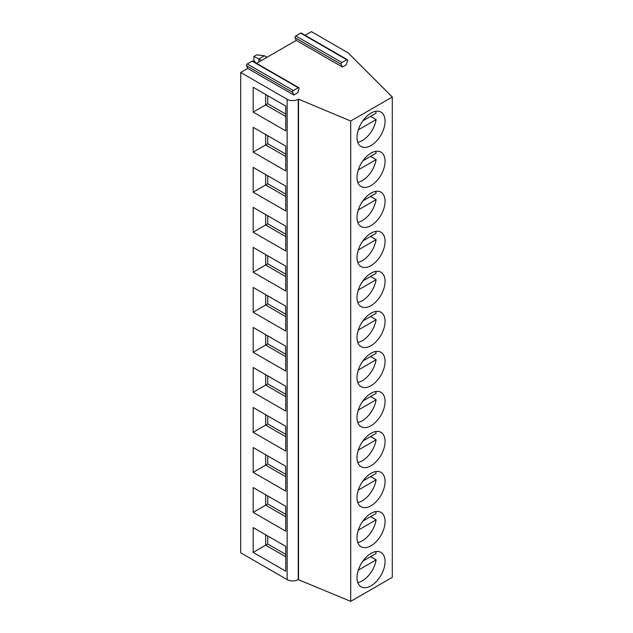 <?xml version="1.0" encoding="UTF-8"?>
<svg xmlns="http://www.w3.org/2000/svg" width="633" height="633" viewBox="0 0 633 633"><rect width="100%" height="100%" fill="white"/><g stroke="black" fill="none" stroke-linecap="round" stroke-linejoin="round"><path stroke-width="0.95" d="M247.732 68.411L293.831 95.029L292.612 92.339A1.179 0.68 -60 0 1 293.388 90.566L298.238 87.765A1.179 0.68 -60 0 1 298.823 87.71L252.717 61.092A1.179 0.68 -60 0 0 252.132 61.148L247.281 63.949A1.179 0.68 -60 0 0 246.514 65.721L247.732 68.411L240.698 72.478L240.698 552.791L287.145 579.614A7.841 4.526 0 0 0 298.238 579.614L350.706 601.35L392.302 577.336L392.302 97.015L348.15 52.863L311.412 31.65L305.098 35.298M256.571 63.316L296.26 40.393L295.041 37.703A1.179 0.68 -60 0 1 295.809 35.931L300.659 33.13A1.179 0.68 -60 0 1 301.253 33.074L347.351 59.692A1.179 0.68 -60 0 1 347.533 60.633L346.314 64.732L342.366 67.011L341.147 64.321A1.179 0.68 -60 0 1 341.915 62.548L346.765 59.747A1.179 0.68 -60 0 1 347.351 59.692M350.706 601.35L350.706 121.03L392.302 97.015M371.033 145.527A19.852 11.465 120 0 0 384.002 128.032A19.852 11.465 120 0 0 380.955 112.12A19.852 11.465 120 0 0 371.033 113.101A19.852 11.465 120 0 0 358.056 130.596A19.852 11.465 120 0 0 361.103 146.508A19.852 11.465 120 0 0 371.033 145.527M371.033 185.548A19.852 11.465 120 0 0 384.002 168.054A19.852 11.465 120 0 0 380.955 152.149A19.852 11.465 120 0 0 371.033 153.131A19.852 11.465 120 0 0 358.056 170.625A19.852 11.465 120 0 0 361.103 186.537A19.852 11.465 120 0 0 371.033 185.548M371.033 225.577A19.852 11.465 120 0 0 384.002 208.083A19.852 11.465 120 0 0 380.955 192.171A19.852 11.465 120 0 0 371.033 193.152A19.852 11.465 120 0 0 358.056 210.654A19.852 11.465 120 0 0 361.103 226.559A19.852 11.465 120 0 0 371.033 225.577M371.033 265.607A19.852 11.465 120 0 0 384.002 248.104A19.852 11.465 120 0 0 380.955 232.2A19.852 11.465 120 0 0 371.033 233.181A19.852 11.465 120 0 0 358.056 250.676A19.852 11.465 120 0 0 361.103 266.588A19.852 11.465 120 0 0 371.033 265.607M371.033 305.628A19.852 11.465 120 0 0 384.002 288.134A19.852 11.465 120 0 0 380.955 272.222A19.852 11.465 120 0 0 371.033 273.211A19.852 11.465 120 0 0 358.056 290.705A19.852 11.465 120 0 0 361.103 306.609A19.852 11.465 120 0 0 371.033 305.628M371.033 345.658A19.852 11.465 120 0 0 384.002 328.163A19.852 11.465 120 0 0 380.955 312.251A19.852 11.465 120 0 0 371.033 313.232A19.852 11.465 120 0 0 358.056 330.727A19.852 11.465 120 0 0 361.103 346.639A19.852 11.465 120 0 0 371.033 345.658M371.033 385.687A19.852 11.465 120 0 0 384.002 368.184A19.852 11.465 120 0 0 380.955 352.28A19.852 11.465 120 0 0 371.033 353.261A19.852 11.465 120 0 0 358.056 370.756A19.852 11.465 120 0 0 361.103 386.668A19.852 11.465 120 0 0 371.033 385.687M371.033 425.708A19.852 11.465 120 0 0 384.002 408.214A19.852 11.465 120 0 0 380.955 392.302A19.852 11.465 120 0 0 371.033 393.291A19.852 11.465 120 0 0 358.056 410.785A19.852 11.465 120 0 0 361.103 426.689A19.852 11.465 120 0 0 371.033 425.708M371.033 465.738A19.852 11.465 120 0 0 384.002 448.243A19.852 11.465 120 0 0 380.955 432.331A19.852 11.465 120 0 0 371.033 433.312A19.852 11.465 120 0 0 358.056 450.807A19.852 11.465 120 0 0 361.103 466.719A19.852 11.465 120 0 0 371.033 465.738M371.033 505.759A19.852 11.465 120 0 0 384.002 488.265A19.852 11.465 120 0 0 380.955 472.36A19.852 11.465 120 0 0 371.033 473.342A19.852 11.465 120 0 0 358.056 490.836A19.852 11.465 120 0 0 361.103 506.748A19.852 11.465 120 0 0 371.033 505.759M371.033 545.788A19.852 11.465 120 0 0 384.002 528.294A19.852 11.465 120 0 0 380.955 512.382A19.852 11.465 120 0 0 371.033 513.371A19.852 11.465 120 0 0 358.056 530.865A19.852 11.465 120 0 0 361.103 546.77A19.852 11.465 120 0 0 371.033 545.788M371.033 585.818A19.852 11.465 120 0 0 384.002 568.323A19.852 11.465 120 0 0 380.955 552.411A19.852 11.465 120 0 0 371.033 553.392A19.852 11.465 120 0 0 358.056 570.887A19.852 11.465 120 0 0 361.103 586.799A19.852 11.465 120 0 0 371.033 585.818M298.507 579.456L298.507 99.136L350.706 121.03M240.698 72.478L287.145 99.294A7.841 4.526 0 0 0 298.238 99.294L298.507 99.136M285.76 106.099L285.76 130.912L253.176 112.104L253.176 87.283L285.76 106.099M285.76 146.128L285.76 170.942L253.176 152.126L253.176 127.312L285.76 146.128M285.76 186.149L285.76 210.971L253.176 192.155L253.176 167.341L285.76 186.149M285.76 226.179L285.76 250.992L253.176 232.184L253.176 207.363L285.76 226.179M285.76 266.2L285.76 291.022L253.176 272.206L253.176 247.392L285.76 266.2M285.76 306.23L285.76 331.043L253.176 312.235L253.176 287.422L285.76 306.23M285.76 346.259L285.76 371.073L253.176 352.264L253.176 327.443L285.76 346.259M285.76 386.28L285.76 411.102L253.176 392.286L253.176 367.472L285.76 386.28M285.76 426.31L285.76 451.123L253.176 432.315L253.176 407.502L285.76 426.31M285.76 466.339L285.76 491.153L253.176 472.345L253.176 447.523L285.76 466.339M285.76 506.36L285.76 531.182L253.176 512.366L253.176 487.552L285.76 506.36M285.76 546.39L285.76 571.203L253.176 552.395L253.176 527.574L285.76 546.39M298.823 87.71A1.179 0.68 -60 0 1 299.005 88.652L297.787 92.75L293.831 95.029M296.26 40.393L342.366 67.011M253.176 112.104L265.654 104.896L285.76 116.504M265.654 94.491L265.654 104.896L267.735 103.693L285.76 114.106M267.735 95.694L267.735 103.693M267.735 135.715L267.735 143.723L285.76 154.128M265.654 134.52L265.654 144.925L267.735 143.723M253.176 152.126L265.654 144.925L285.76 156.533M267.735 175.745L267.735 183.752L285.76 194.157M265.654 174.542L265.654 184.947L267.735 183.752M253.176 192.155L265.654 184.947L285.76 196.554M267.735 215.774L267.735 223.773L285.76 234.186M265.654 214.571L265.654 224.976L267.735 223.773M253.176 232.184L265.654 224.976L285.76 236.584M267.735 255.795L267.735 263.803L285.76 274.208M265.654 254.601L265.654 265.005L267.735 263.803M253.176 272.206L265.654 265.005L285.76 276.613M267.735 295.825L267.735 303.832L285.76 314.237M265.654 294.622L265.654 305.027L267.735 303.832M253.176 312.235L265.654 305.027L285.76 316.635M267.735 335.854L267.735 343.854L285.76 354.266M265.654 334.651L265.654 345.056L267.735 343.854M253.176 352.264L265.654 345.056L285.76 356.664M267.735 375.875L267.735 383.883L285.76 394.288M265.654 374.673L265.654 385.086L267.735 383.883M253.176 392.286L265.654 385.086L285.76 396.693M267.735 415.905L267.735 423.912L285.76 434.317M265.654 414.702L265.654 425.107L267.735 423.912M253.176 432.315L265.654 425.107L285.76 436.715M267.735 455.926L267.735 463.934L285.76 474.339M265.654 454.731L265.654 465.136L267.735 463.934M253.176 472.345L265.654 465.136L285.76 476.744M267.735 495.955L267.735 503.963L285.76 514.368M265.654 494.753L265.654 505.166L267.735 503.963M253.176 512.366L265.654 505.166L285.76 516.773M267.735 535.985L267.735 543.984L285.76 554.397M265.654 534.782L265.654 545.187L267.735 543.984M253.176 552.395L265.654 545.187L285.76 556.795M357.764 142.283A19.852 11.465 120 0 0 362.361 140.518A19.852 11.465 120 0 0 376.129 119.566L370.582 116.361M362.891 120.8L376.129 113.165A19.852 11.465 120 0 0 375.63 111.345M358.286 129.868L376.129 119.566M357.764 182.312A19.852 11.465 120 0 0 362.361 180.547A19.852 11.465 120 0 0 376.129 159.595L370.582 156.391M362.891 160.829L376.129 153.186A19.852 11.465 120 0 0 375.63 151.366M358.286 169.889L376.129 159.595M357.764 222.333A19.852 11.465 120 0 0 362.361 220.577A19.852 11.465 120 0 0 376.129 199.617L370.582 196.42M362.891 200.859L376.129 193.215A19.852 11.465 120 0 0 375.63 191.395M358.286 209.919L376.129 199.617M357.764 262.363A19.852 11.465 120 0 0 362.361 260.598A19.852 11.465 120 0 0 376.129 239.646L370.582 236.441M362.891 240.88L376.129 233.245A19.852 11.465 120 0 0 375.63 231.425M358.286 249.948L376.129 239.646M357.764 302.384A19.852 11.465 120 0 0 362.361 300.628A19.852 11.465 120 0 0 376.129 279.675L370.582 276.471M362.891 280.91L376.129 273.266A19.852 11.465 120 0 0 375.63 271.446M358.286 289.969L376.129 279.675M357.764 342.413A19.852 11.465 120 0 0 362.361 340.657A19.852 11.465 120 0 0 376.129 319.697L370.582 316.5M362.891 320.939L376.129 313.295A19.852 11.465 120 0 0 375.63 311.476M358.286 329.999L376.129 319.697M357.764 382.443A19.852 11.465 120 0 0 362.361 380.678A19.852 11.465 120 0 0 376.129 359.726L370.582 356.521M362.891 360.96L376.129 353.325A19.852 11.465 120 0 0 375.63 351.497M358.286 370.028L376.129 359.726M357.764 422.464A19.852 11.465 120 0 0 362.361 420.708A19.852 11.465 120 0 0 376.129 399.755L370.582 396.551M362.891 400.99L376.129 393.346A19.852 11.465 120 0 0 375.63 391.526M358.286 410.049L376.129 399.755M357.764 462.494A19.852 11.465 120 0 0 362.361 460.729A19.852 11.465 120 0 0 376.129 439.777L370.582 436.58M362.891 441.019L376.129 433.376A19.852 11.465 120 0 0 375.63 431.556M358.286 450.079L376.129 439.777M357.764 502.523A19.852 11.465 120 0 0 362.361 500.758A19.852 11.465 120 0 0 376.129 479.806L370.582 476.602M362.891 481.04L376.129 473.397A19.852 11.465 120 0 0 375.63 471.577M358.286 490.1L376.129 479.806M357.764 542.544A19.852 11.465 120 0 0 362.361 540.788A19.852 11.465 120 0 0 376.129 519.828L370.582 516.631M362.891 521.07L376.129 513.426A19.852 11.465 120 0 0 375.63 511.606M358.286 530.13L376.129 519.828M357.764 582.574A19.852 11.465 120 0 0 362.361 580.809A19.852 11.465 120 0 0 376.129 559.857L370.582 556.652M362.891 561.091L376.129 553.456A19.852 11.465 120 0 0 375.63 551.636M358.286 570.159L376.129 559.857M261.492 60.467L258.929 58.988L258.929 61.947M253.865 56.464L256.642 54.865L264.475 55.783L258.929 58.988L253.865 56.464L253.865 60.467L255.669 62.794M267.039 57.263L264.475 55.783M298.238 579.614L298.238 99.294M287.145 579.614L287.145 99.294M295.041 37.703L341.147 64.321M295.809 35.931L341.915 62.548M300.659 33.13L346.765 59.747M246.514 65.721L292.612 92.339M247.281 63.949L293.388 90.566M252.132 61.148L298.238 87.765"/></g></svg>
